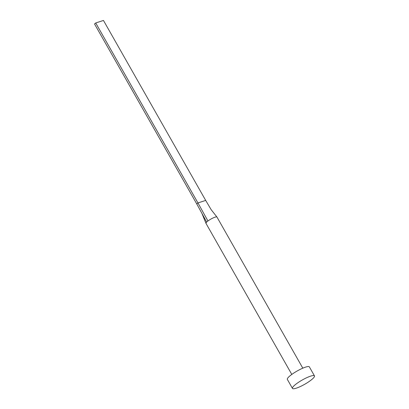 <?xml version="1.0" encoding="UTF-8"?>
<svg xmlns="http://www.w3.org/2000/svg" width="409" height="409" viewBox="0 0 409 409"><rect width="100%" height="100%" fill="white"/><g stroke="black" fill="none" stroke-linecap="round" stroke-linejoin="round"><path stroke-width="0.61" d="M291.801 374.429L205.931 223.268L206.657 222.067A6.329 1.227 -29.6 0 1 207.23 221.55A6.329 1.227 -29.6 0 1 207.941 220.988A6.329 1.227 -29.6 0 1 213.452 217.787A6.329 1.227 -29.6 0 1 216.934 217.015A6.329 1.227 -29.6 0 1 216.959 217.051L302.808 368.172M292.461 388.407L287.348 379.404A12.659 2.459 -29.6 0 1 289.909 375.897A12.659 2.459 -29.6 0 1 301.597 368.714A12.659 2.459 -29.6 0 1 309.362 366.899L314.475 375.897A12.659 2.459 -29.6 0 1 311.914 379.409A12.659 2.459 -29.6 0 1 300.232 386.587A12.659 2.459 -29.6 0 1 292.461 388.407A12.659 2.459 -29.6 0 1 295.022 384.895A12.659 2.459 -29.6 0 1 306.709 377.711A12.659 2.459 -29.6 0 1 314.475 375.897M211.167 209.684L205.696 200.42L197.956 202.936L207.941 220.988M206.657 222.061L196.76 203.938L197.956 202.936L95.716 22.965L103.462 20.45L205.696 200.42M95.716 22.965L94.525 23.967L196.76 203.938M216.934 217.015L211.162 209.669M205.931 223.268L201.923 213.391"/></g></svg>
